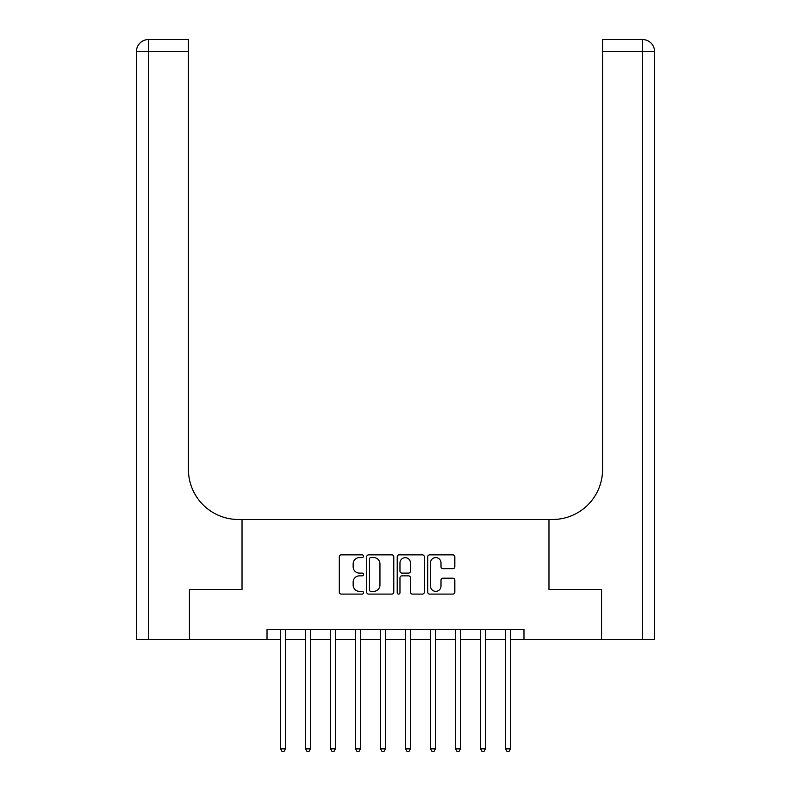 <?xml version="1.0" encoding="UTF-8"?>
<svg xmlns="http://www.w3.org/2000/svg" width="791" height="791" viewBox="0 0 791 791"><rect width="100%" height="100%" fill="white"/><g stroke="black" fill="none" stroke-linecap="round" stroke-linejoin="round"><path stroke-width="1.19" d="M363.504 556.221A1.374 1.374 0 0 0 362.13 554.847L341.277 554.847A1.968 1.968 0 0 0 339.309 556.805L339.309 592.143A1.968 1.968 0 0 0 341.277 594.1L362.13 594.1A1.374 1.374 0 0 0 363.504 592.726A1.374 1.374 0 0 0 362.13 591.352L359.43 591.352A6.279 6.279 0 0 1 353.152 585.073L353.152 582.127A6.279 6.279 0 0 1 359.43 575.848L362.13 575.848A1.374 1.374 0 0 0 363.504 574.474A1.374 1.374 0 0 0 362.13 573.099L359.43 573.099A6.279 6.279 0 0 1 353.152 566.821L353.152 563.874A6.279 6.279 0 0 1 359.43 557.596L362.13 557.596A1.374 1.374 0 0 0 363.504 556.221M452.867 568.68A1.968 1.968 0 0 0 454.825 566.722L454.825 556.805A1.968 1.968 0 0 0 452.867 554.847L429.701 554.847A1.968 1.968 0 0 0 427.743 556.805L427.743 592.143A1.968 1.968 0 0 0 429.701 594.1L452.867 594.1A1.968 1.968 0 0 0 454.825 592.143L454.825 580.169A1.968 1.968 0 0 0 452.867 578.201L442.95 578.201A1.968 1.968 0 0 0 440.992 580.169L440.992 586.101A5.25 5.25 0 0 1 435.742 591.352A5.25 5.25 0 0 1 430.492 586.101L430.492 562.846A5.25 5.25 0 0 1 435.742 557.596A5.25 5.25 0 0 1 440.992 562.846L440.992 566.722A1.968 1.968 0 0 0 442.95 568.68L452.867 568.68M267.022 639.464L189.533 639.464L189.533 589.473L242.026 589.473L242.026 519.479L548.974 519.479L548.974 589.473L548.974 519.479L552.583 519.479A49.991 49.991 0 0 0 602.574 469.488L602.574 39.55L642.569 39.55A11.994 11.994 0 0 1 654.562 51.544L654.562 639.464L601.575 639.464L601.575 589.473L548.974 589.473L601.467 589.473L601.467 639.464L523.978 639.464L523.978 629.468L267.022 629.468L267.022 639.464L280.518 639.464M393.78 556.805A1.968 1.968 0 0 0 391.822 554.847L368.655 554.847A1.968 1.968 0 0 0 366.698 556.805L366.698 592.143A1.968 1.968 0 0 0 368.655 594.1L391.822 594.1A1.968 1.968 0 0 0 393.78 592.143L393.78 556.805M399.178 554.847L422.345 554.847A1.968 1.968 0 0 1 424.302 556.805L424.302 592.143A1.968 1.968 0 0 1 422.345 594.1L412.427 594.1A1.968 1.968 0 0 1 410.47 592.143L410.47 577.816A1.968 1.968 0 0 0 408.502 575.848L401.927 575.848A1.968 1.968 0 0 0 399.969 577.816L399.969 592.726A1.374 1.374 0 0 1 398.595 594.1A1.374 1.374 0 0 1 397.22 592.726L397.22 556.805A1.968 1.968 0 0 1 399.178 554.847M285.511 639.464L305.514 639.464M310.507 639.464L330.509 639.464M335.513 639.464L355.505 639.464M360.508 639.464L380.501 639.464M385.504 639.464L405.496 639.464M410.499 639.464L430.492 639.464M435.495 639.464L455.487 639.464M460.491 639.464L480.493 639.464M485.486 639.464L505.489 639.464M510.482 639.464L523.978 639.464M370.821 557.596A1.374 1.374 0 0 0 369.446 558.97L369.446 589.977A1.374 1.374 0 0 0 370.821 591.352L373.659 591.352A6.279 6.279 0 0 0 379.947 585.073L379.947 563.874A6.279 6.279 0 0 0 373.659 557.596L370.821 557.596M410.47 562.945A5.25 5.25 0 0 0 405.219 557.695A5.25 5.25 0 0 0 399.969 562.945L399.969 571.142A1.968 1.968 0 0 0 401.927 573.099L408.502 573.099A1.968 1.968 0 0 0 410.47 571.142L410.47 562.945M285.759 629.468L285.66 629.725A1.997 1.997 0 0 0 285.511 630.467L285.511 748.85L280.518 748.85L280.518 630.467A1.997 1.997 0 0 0 280.37 629.725L280.271 629.468M285.511 748.85L284.018 751.45L282.011 751.45L280.518 748.85M310.754 629.468L310.655 629.725A1.997 1.997 86.2 0 0 310.507 630.467L310.507 748.85L305.514 748.85L305.514 630.467A1.997 1.997 86.2 0 0 305.366 629.725L305.267 629.468M310.507 748.85L309.014 751.45L307.017 751.45L305.514 748.85M335.76 629.468L335.651 629.725A1.997 1.997 86.2 0 0 335.513 630.467L335.513 748.85L330.509 748.85L330.509 630.467A1.997 1.997 86.2 0 0 330.361 629.725L330.262 629.468M335.513 748.85L334.01 751.45L332.012 751.45L330.509 748.85M360.755 629.468L360.647 629.725A1.997 1.997 86.2 0 0 360.508 630.467L360.508 748.85L355.505 748.85L355.505 630.467A1.997 1.997 86.2 0 0 355.357 629.725L355.258 629.468M360.508 748.85L359.005 751.45L357.008 751.45L355.505 748.85M385.751 629.468L385.642 629.725A1.997 1.997 86.2 0 0 385.504 630.467L385.504 748.85L380.501 748.85L380.501 630.467A1.997 1.997 86.2 0 0 380.362 629.725L380.253 629.468M385.504 748.85L384.001 751.45L382.004 751.45L380.501 748.85M189.425 589.473L242.026 589.473L242.026 519.479L238.417 519.479A49.991 49.991 0 0 1 188.426 469.488L188.426 51.544L148.431 51.544L148.431 639.464L189.425 639.464L189.425 589.473M148.431 639.464L136.438 639.464L136.438 51.544A11.994 11.994 0 0 1 148.431 39.55L188.426 39.55L188.426 51.544M188.426 39.55L148.431 39.55A11.994 11.994 0 0 0 136.438 51.544L148.431 51.544L148.431 39.55M238.417 519.479A49.991 49.991 0 0 1 188.426 469.488M602.574 39.55L642.569 39.55L639.563 39.55L642.569 39.55L642.569 51.544L602.574 51.544M552.583 519.479A49.991 49.991 0 0 0 602.574 469.488M410.747 629.468L410.638 629.725A1.997 1.997 86.2 0 0 410.499 630.467L410.499 748.85L405.496 748.85L405.496 630.467A1.997 1.997 86.2 0 0 405.358 629.725L405.249 629.468M410.499 748.85L408.996 751.45L406.999 751.45L405.496 748.85M435.742 629.468L435.643 629.725A1.997 1.997 86.2 0 0 435.495 630.467L435.495 748.85L430.492 748.85L430.492 630.467A1.997 1.997 86.2 0 0 430.353 629.725L430.245 629.468M435.495 748.85L433.992 751.45L431.995 751.45L430.492 748.85M460.738 629.468L460.639 629.725A1.997 1.997 86.2 0 0 460.491 630.467L460.491 748.85L455.487 748.85L455.487 630.467A1.997 1.997 86.2 0 0 455.349 629.725L455.24 629.468M460.491 748.85L458.988 751.45L456.99 751.45L455.487 748.85M485.733 629.468L485.634 629.725A1.997 1.997 86.2 0 0 485.486 630.467L485.486 748.85L480.493 748.85L480.493 630.467A1.997 1.997 86.2 0 0 480.345 629.725L480.246 629.468M485.486 748.85L483.983 751.45L481.986 751.45L480.493 748.85M510.729 629.468L510.63 629.725A1.997 1.997 86.2 0 0 510.482 630.467L510.482 748.85L505.489 748.85L505.489 630.467A1.997 1.997 86.2 0 0 505.34 629.725L505.241 629.468M510.482 748.85L508.989 751.45L506.982 751.45L505.489 748.85M642.569 639.464L642.569 51.544L654.562 51.544"/></g></svg>
